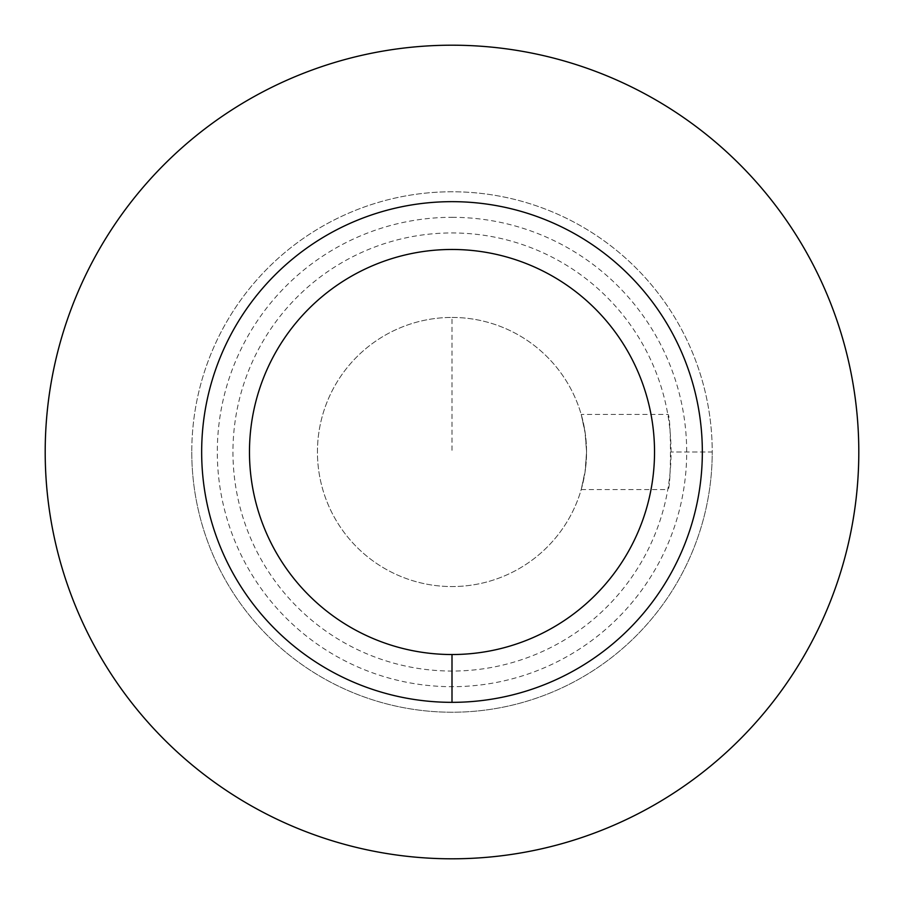 <?xml version="1.0" encoding="UTF-8"?>
<svg xmlns="http://www.w3.org/2000/svg" width="904" height="904" viewBox="0 0 904 904"><rect width="100%" height="100%" fill="white"/><g stroke="black" fill="none" stroke-linecap="round" stroke-linejoin="round"><path stroke-width="0.68" stroke-dasharray="4.52 3.39" d="M201.66 452A250.34 250.34 0 0 0 452 702.34A250.34 250.34 0 0 0 702.34 452A250.34 250.34 0 0 0 452 201.66A250.34 250.34 0 0 0 201.66 452M45.2 452A406.8 406.8 0 0 1 452 45.2A406.8 406.8 0 0 1 858.8 452A406.8 406.8 0 0 1 452 858.8A406.8 406.8 0 0 1 45.2 452A406.8 406.8 0 0 1 452 45.2A406.8 406.8 0 0 1 858.8 452A406.8 406.8 0 0 1 452 858.8A406.8 406.8 0 0 1 45.2 452M232.949 452A219.05 219.05 0 0 0 452 671.05A219.05 219.05 0 0 0 671.05 452A219.05 219.05 0 0 0 452 232.949A219.05 219.05 0 0 0 232.949 452A219.05 219.05 0 0 0 452 671.05A219.05 219.05 0 0 0 671.05 452A219.05 219.05 0 0 0 452 232.949A219.05 219.05 0 0 0 232.949 452M452 45.2A406.8 406.8 0 0 1 858.8 452A406.8 406.8 0 0 1 452 858.8A406.8 406.8 0 0 1 45.2 452A406.8 406.8 0 0 1 452 45.2M452 217.31A234.69 234.69 0 0 1 686.69 452A234.69 234.69 0 0 1 452 686.69A234.69 234.69 0 0 1 217.31 452A234.69 234.69 0 0 1 452 217.31M452 317.44A134.56 134.56 0 0 1 586.56 452A134.56 134.56 0 0 1 452 586.56A134.56 134.56 0 0 1 317.44 452A134.56 134.56 0 0 1 452 317.44A134.56 134.56 0 0 1 586.56 452A134.56 134.56 0 0 1 452 586.56A134.56 134.56 0 0 1 317.44 452A134.56 134.56 0 0 1 452 317.44L452 452M581.216 414.45L585.374 434.18L586.56 452.023L584.99 472.509L581.216 489.55L585.374 469.797L586.56 451.966L584.99 431.502L581.216 414.45L667.807 414.45C671.333 412.122 671.333 491.878 667.807 489.55C671.333 491.878 671.333 412.122 667.807 414.45M581.216 489.55L667.807 489.55M191.772 452A260.228 260.228 0 0 0 452 712.228A260.228 260.228 0 0 0 712.228 452A260.228 260.228 0 0 0 452 191.772A260.228 260.228 0 0 0 191.772 452A260.228 260.228 0 0 0 452 712.228A260.228 260.228 0 0 0 712.228 452L671.05 452L712.228 452A260.228 260.228 0 0 0 452 191.772A260.228 260.228 0 0 0 191.772 452"/><path stroke-width="1.36" d="M452 249.47A202.53 202.53 0 0 0 249.47 452A202.53 202.53 0 0 0 452 654.53A202.53 202.53 0 0 0 654.53 452A202.53 202.53 0 0 0 452 249.47M452 201.66A250.34 250.34 0 0 0 201.66 452A250.34 250.34 0 0 0 452 702.34A250.34 250.34 0 0 0 702.34 452A250.34 250.34 0 0 0 452 201.66M452 858.8A406.8 406.8 0 0 1 45.2 452A406.8 406.8 0 0 1 452 45.2A406.8 406.8 0 0 1 858.8 452A406.8 406.8 0 0 1 452 858.8M452 654.53L452 702.34"/></g></svg>
